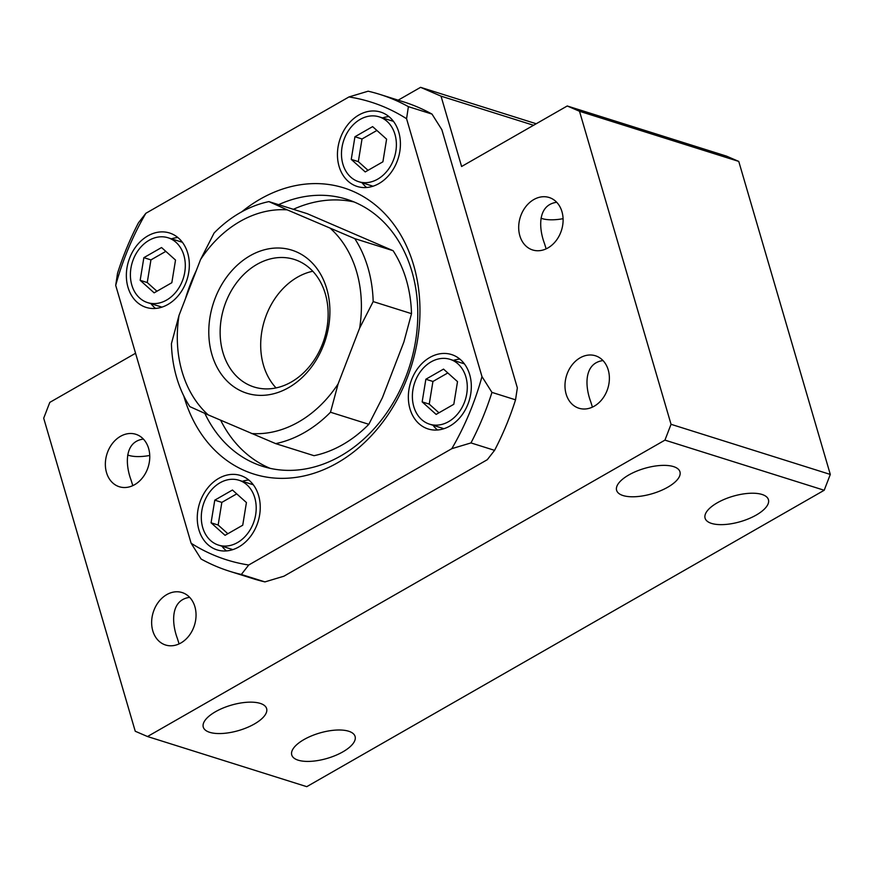<?xml version="1.0" encoding="UTF-8"?>
<svg xmlns="http://www.w3.org/2000/svg" width="874" height="874" viewBox="0 0 874 874"><rect width="100%" height="100%" fill="white"/><g stroke="black" fill="none" stroke-linecap="round" stroke-linejoin="round"><path stroke-width="1.31" d="M191.111 543.224A239.989 188.598 107.5 0 0 248.719 565.008L241.344 574.469A249.986 196.453 107.5 0 1 229.665 571.29A249.986 196.453 107.5 0 1 201.086 559.01L191.111 543.224L115.707 285.361L117.531 273.278A249.986 196.453 107.5 0 1 138.496 222.75L145.871 213.289L348.955 96.948A239.989 188.598 107.5 0 1 406.574 118.733L408.387 106.65L431.985 114.079A249.986 196.453 -72.5 0 0 403.406 101.81L379.808 94.381A249.986 196.453 107.5 0 1 408.387 106.65M406.574 118.733L481.978 376.596L491.953 392.393L515.54 399.822L517.342 387.87L441.862 129.713L431.985 114.079M287.24 209.858L268.908 201.61A124.993 98.227 107.5 0 0 214.097 233.008L200.572 259.512A113.991 89.585 107.5 0 1 287.24 209.858L354.768 238.624L393.103 250.696A124.993 98.227 107.5 0 1 411.512 313.657L403.875 342.018L382.364 397.801L368.828 424.305A124.993 98.227 107.5 0 1 314.028 455.693L275.692 443.631L208.165 414.866A113.991 89.585 107.5 0 1 179.05 315.296L171.424 343.657A124.993 98.227 107.5 0 0 189.833 406.618L208.165 414.866M756.229 515.059A32.993 13.23 163.7 0 0 768.432 499.666A32.993 13.23 163.7 0 0 733.046 496.235A32.993 13.23 163.7 0 0 705.089 518.195A32.993 13.23 163.7 0 0 724.382 524.542A32.993 13.23 163.7 0 0 756.229 515.059M556.716 202.287C537.772 204.844 538.439 227.48 544.48 243.54L546.141 248.861M519.844 235.783A27.498 21.61 107.5 0 1 525.645 206.832A27.498 21.61 107.5 0 1 549.156 197.502A27.498 21.61 107.5 0 1 561.512 230.223A27.498 21.61 107.5 0 1 532.637 249.964A27.498 21.61 107.5 0 1 519.844 235.783M667.747 487.211A32.993 13.23 163.7 0 0 679.961 471.818A32.993 13.23 163.7 0 0 644.575 468.388A32.993 13.23 163.7 0 0 616.607 490.336A32.993 13.23 163.7 0 0 635.901 496.683A32.993 13.23 163.7 0 0 667.747 487.211M541.006 218.216A32.993 13.23 163.7 0 0 563.074 218.686M602.994 360.569C584.061 363.125 584.717 385.762 590.758 401.822L592.419 407.131M135.557 353.26L49.796 402.39L43.7 418.209L135.241 731.243L147.509 736.531L664.939 440.125L671.046 424.305L579.506 111.271L567.237 105.983L461.603 166.497L441.031 96.151L420.58 87.334L398.183 100.16M106.508 472.561A27.498 21.61 107.5 0 1 112.309 443.61A27.498 21.61 107.5 0 1 135.82 434.28A27.498 21.61 107.5 0 1 148.176 467A27.498 21.61 107.5 0 1 119.301 486.742A27.498 21.61 107.5 0 1 106.508 472.561M566.134 394.065A27.498 21.61 107.5 0 1 571.935 365.113A27.498 21.61 107.5 0 1 595.434 355.773A27.498 21.61 107.5 0 1 607.791 388.493A27.498 21.61 107.5 0 1 578.927 408.234A27.498 21.61 107.5 0 1 566.134 394.065M152.797 630.842A27.498 21.61 107.5 0 1 158.598 601.891A27.498 21.61 107.5 0 1 182.098 592.55A27.498 21.61 107.5 0 1 194.454 625.271A27.498 21.61 107.5 0 1 165.59 645.012A27.498 21.61 107.5 0 1 152.797 630.842M342.892 751.837A32.993 13.23 163.7 0 0 355.095 736.443A32.993 13.23 163.7 0 0 319.709 733.013A32.993 13.23 163.7 0 0 291.752 754.972A32.993 13.23 163.7 0 0 311.046 761.32A32.993 13.23 163.7 0 0 342.892 751.837M447.805 372.947L432.936 381.468L429.232 404.116L438.945 412.812M425.857 379.24L422.164 401.887L436.137 414.407L453.814 404.28L457.517 381.632L443.533 369.112L425.857 379.24L432.936 381.468M429.232 404.116L422.164 401.887M236.723 493.865L221.843 502.386L218.15 525.034L227.852 533.73M214.775 500.157L211.071 522.805L225.055 535.325L242.732 525.208L246.424 502.55L232.451 490.03L214.775 500.157L221.843 502.386M218.15 525.034L211.071 522.805M165.82 251.373L150.94 259.895L147.247 282.542L156.949 291.239M143.86 257.666L140.168 280.325L154.141 292.845L171.828 282.717L175.521 260.07L161.537 247.539L143.86 257.666L150.94 259.895M147.247 282.542L140.168 280.325M376.902 130.455L362.022 138.977L358.329 161.624L368.03 170.321M354.942 136.748L351.25 159.396L365.234 171.927L382.91 161.799L386.603 139.152L372.619 126.621L354.942 136.748L362.022 138.977M358.329 161.624L351.25 159.396M413.806 406.672A33.999 26.723 107.5 0 1 420.984 370.871A33.999 26.723 107.5 0 1 450.044 359.334A33.999 26.723 107.5 0 1 465.318 399.789A33.999 26.723 107.5 0 1 429.626 424.196A33.999 26.723 107.5 0 1 413.806 406.672M202.724 527.59A33.999 26.723 107.5 0 1 209.902 491.8A33.999 26.723 107.5 0 1 238.963 480.252A33.999 26.723 107.5 0 1 254.236 520.707A33.999 26.723 107.5 0 1 218.544 545.114A33.999 26.723 107.5 0 1 202.724 527.59M131.821 285.099A33.999 26.723 107.5 0 1 138.988 249.308A33.999 26.723 107.5 0 1 168.048 237.761A33.999 26.723 107.5 0 1 183.332 278.216A33.999 26.723 107.5 0 1 147.63 302.623A33.999 26.723 107.5 0 1 131.821 285.099M342.903 164.181A33.999 26.723 107.5 0 1 350.081 128.391A33.999 26.723 107.5 0 1 379.141 116.843A33.999 26.723 107.5 0 1 394.414 157.298A33.999 26.723 107.5 0 1 358.722 181.705A33.999 26.723 107.5 0 1 342.903 164.181M453.42 360.394A39.002 30.645 107.5 0 1 459.844 359.094M437.524 429.997A39.002 30.645 107.5 0 1 433.001 425.256M409.982 408.857A39.002 30.645 107.5 0 1 418.209 367.801A39.002 30.645 107.5 0 1 451.552 354.56A39.002 30.645 107.5 0 1 469.065 400.969A39.002 30.645 107.5 0 1 428.129 428.959A39.002 30.645 107.5 0 1 409.982 408.857M242.338 481.312A39.002 30.645 107.5 0 1 248.762 480.012M226.432 550.915A39.002 30.645 107.5 0 1 221.92 546.174M198.901 529.786A39.002 30.645 107.5 0 1 207.127 488.719A39.002 30.645 107.5 0 1 240.459 475.478A39.002 30.645 107.5 0 1 257.983 521.887A39.002 30.645 107.5 0 1 217.036 549.877A39.002 30.645 107.5 0 1 198.901 529.786M171.424 238.831A39.002 30.645 107.5 0 1 177.848 237.52M155.528 308.435A39.002 30.645 107.5 0 1 151.005 303.682M127.986 287.295A39.002 30.645 107.5 0 1 136.213 246.239A39.002 30.645 107.5 0 1 169.556 232.997A39.002 30.645 107.5 0 1 187.08 279.396A39.002 30.645 107.5 0 1 146.133 307.397A39.002 30.645 107.5 0 1 127.986 287.295M382.517 117.903A39.002 30.645 107.5 0 1 388.941 116.603M366.61 187.517A39.002 30.645 107.5 0 1 362.098 182.764M339.079 166.377A39.002 30.645 107.5 0 1 347.306 125.321A39.002 30.645 107.5 0 1 380.638 112.08A39.002 30.645 107.5 0 1 398.162 158.478A39.002 30.645 107.5 0 1 357.215 186.468A39.002 30.645 107.5 0 1 339.079 166.377M276.053 387.925A66.872 52.56 107.5 0 1 263.5 365.299A66.872 52.56 107.5 0 1 312.783 271.246M222.946 352.528A66.872 52.56 107.5 0 1 237.051 282.116A66.872 52.56 107.5 0 1 294.221 259.414A66.872 52.56 107.5 0 1 324.265 338.981A66.872 52.56 107.5 0 1 254.05 386.996A66.872 52.56 107.5 0 1 222.946 352.528M211.934 354.582A75 58.94 107.5 0 1 281.352 248.14A75 58.94 107.5 0 1 314.749 362.36A75 58.94 107.5 0 1 211.934 354.582M241.803 211.781A149.989 117.87 107.5 0 1 408.682 251.024A149.989 117.87 107.5 0 1 343.711 459.025A149.989 117.87 107.5 0 1 184.021 396.752A149.989 117.87 107.5 0 1 183.802 395.998M185.452 298.7A149.989 117.87 107.5 0 1 196.442 270.219M278.609 204.669A139.993 110.015 107.5 0 1 346.781 199.305A139.993 110.015 107.5 0 1 409.677 365.867A139.993 110.015 107.5 0 1 262.703 466.366A139.993 110.015 107.5 0 1 204.833 413.38M115.707 285.361A239.989 188.598 107.5 0 1 145.871 213.289M248.719 565.008L451.814 448.668A239.989 188.598 107.5 0 0 481.978 376.596M220.663 420.252A139.993 110.015 -72.5 0 0 270.175 468.355M354.046 201.949A139.993 110.015 -72.5 0 0 293.358 209.312M200.572 259.512L179.05 315.296M268.908 201.61L307.244 213.682L393.103 250.696M536.232 123.747L420.58 87.334M379.808 94.381A249.986 196.453 107.5 0 0 368.129 91.202L348.955 96.948M254.41 723.978A32.993 13.23 163.7 0 0 266.625 708.596A32.993 13.23 163.7 0 0 231.239 705.165A32.993 13.23 163.7 0 0 203.271 727.113A32.993 13.23 163.7 0 0 222.564 733.461A32.993 13.23 163.7 0 0 254.41 723.978M127.67 454.993A32.993 13.23 163.7 0 0 149.738 455.463M143.38 439.065C124.436 441.621 125.102 464.258 131.144 480.318L132.804 485.638M189.658 597.346C170.725 599.903 171.38 622.528 177.422 638.599L179.083 643.909M147.509 736.531L306.763 786.666L824.204 490.259L830.3 474.44L738.759 161.417L726.491 156.118L567.237 105.983M533.555 125.277L441.031 96.151M738.759 161.417L579.506 111.271M830.3 474.44L671.046 424.305M824.204 490.259L664.939 440.125M241.344 574.469L264.942 581.898L283.908 576.206L487.277 459.713L494.575 450.35L470.977 442.921L451.814 448.668M330.525 228.529A113.991 89.585 107.5 0 1 359.64 328.089L373.176 301.585L411.512 313.657M354.768 238.624A124.993 98.227 107.5 0 1 373.176 301.585M251.45 433.526A113.991 89.585 107.5 0 0 338.129 383.872L330.492 412.233A124.993 98.227 107.5 0 1 275.692 443.631M515.54 399.822A249.986 196.453 107.5 0 1 494.575 450.35M491.953 392.393A249.986 196.453 107.5 0 1 470.977 442.921M264.942 581.898A249.986 196.453 107.5 0 1 253.263 578.719L229.665 571.29M330.492 412.233L368.828 424.305M338.129 383.872L359.64 328.089M464.367 363.835L450.044 359.334M443.948 428.697L429.626 424.196M253.285 484.764L238.963 480.252M232.866 549.615L218.544 545.114M182.371 242.273L168.048 237.761M161.952 307.135L147.63 302.623M393.453 121.355L379.141 116.843M373.034 186.217L358.722 181.705"/></g></svg>
